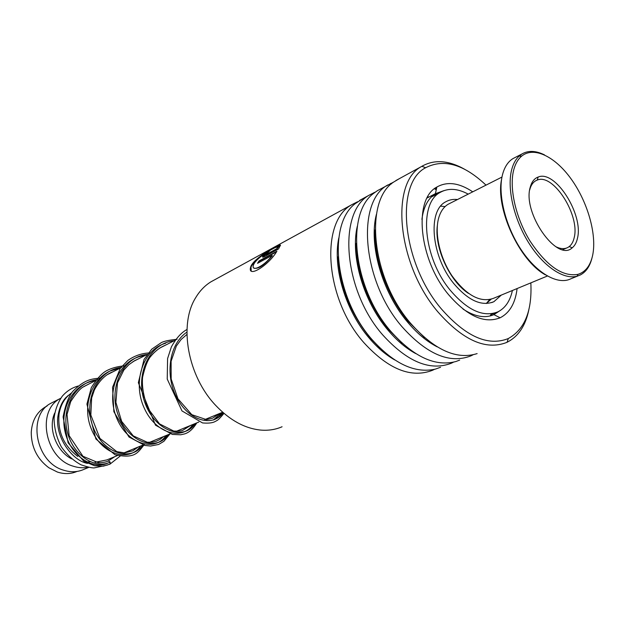 <?xml version="1.0" encoding="UTF-8"?>
<svg xmlns="http://www.w3.org/2000/svg" width="625" height="625" viewBox="0 0 625 625"><rect width="100%" height="100%" fill="white"/><g stroke="black" fill="none" stroke-linecap="round" stroke-linejoin="round"><path stroke-width="0.94" d="M77.055 471.43C70.898 474.062 64.344 474.273 57.398 472.055L48.844 467.75C37.164 458.953 31.305 447.156 31.25 432.375C32.039 420.578 36.82 412.047 45.602 406.781L47.055 406.023M117.531 455.531L106.938 459.898L95.086 462.297M90.008 461.703L84.25 462.305M98.883 462.141L98.102 462.742M88.18 467.188C83.25 468.203 78.195 467.852 73.016 466.133C44.719 458.125 36.227 409.992 60.523 398.391L60.695 398.297M88.891 467.328L84.078 469.312C77.664 472.219 70.789 472.5 63.461 470.148C35.328 462.297 27.016 414.672 51.227 403.109L53.211 402.102M67.844 395.641L68.336 395.539M71.602 458.859C56.18 451.055 47.781 428.227 54.688 413.109M61.836 403.367L62.883 402.555M77.781 456.43C63.672 445.641 57.438 431.461 59.078 413.906C60.656 404.641 64.812 397.664 71.547 392.984M214.539 279.852L210.945 281.82C204.859 285.57 199.789 290.836 195.727 297.617C178.578 324.609 187.594 376.039 215.727 405.43C229.867 420.297 244.898 428.516 260.812 430.086C268.484 430.703 275.57 429.594 282.07 426.758M486 185.125C463.891 164.242 443.773 158.445 425.641 167.734C394.727 183.242 401.805 262.633 441.289 308.82C465.797 336.703 488.133 346.609 508.305 338.539C524.711 329.469 532.227 310.914 530.836 282.875M528.875 309.625C525.602 325.688 518.328 336.57 507.055 342.273L506.672 342.453C485.898 350.555 462.953 340.344 437.828 311.812C397.203 264.398 389.852 182.805 421.516 166.523L421.875 166.297C434.242 159.289 448.438 160.25 464.445 169.164M517.102 288.555C515.344 303.18 509.688 312.922 500.125 317.789C484.492 323.93 467.328 316.234 448.617 294.719C418.742 259.477 413.172 199.148 436.859 187.039C447.242 181.203 459.203 182.797 472.734 191.828M444.016 190.602L435.391 193.711C428.008 198.461 423.516 207.031 421.906 219.414M434.484 369.336L432.57 370.266C411.305 378.516 388.477 369.391 364.094 342.891C324.727 298.906 319.672 221.375 352.008 204.578L357.617 201.742M440.562 367.266L435.422 369.094C415.102 373.727 393.969 363.883 372.016 339.555C334.961 297.805 327.188 224.812 355.047 203.781L363.023 198.547M453.453 362.188L451.422 363.188C430.258 371.414 407.383 362.016 382.805 335.008C343.102 290.156 337.484 211.586 369.68 194.898L375.414 192.023M459.656 360.102L455.992 361.492C435.477 367.016 413.812 357.031 390.992 331.555C352.938 288.266 345.258 212.852 374.172 192.977L377.406 190.672L393.766 182.008M473.023 354.812L470.859 355.891C449.82 364.078 426.906 354.398 402.133 326.859C362.094 281.117 355.891 201.477 387.914 184.922M477.133 353.609C456.477 360.07 434.305 349.961 410.594 323.289C371.539 278.383 363.93 200.516 393.875 181.922L399.367 178.648M266.203 254.469L276.961 248.609L277.273 247.484L280.461 245.148L278.516 248.961L264.477 256.594C262.656 257.492 262.094 257.352 262.789 256.18L269.953 250.648L265.664 254.359L266.445 254.773L277.195 248.914L277.508 247.797L280.406 245.664M280.023 244.898L276.805 247.148C274.438 247.086 256.188 257.859 253.57 264.711C250.398 272.828 264.266 266.375 272.102 255.437L257.539 263.312L259.062 260.914L276.898 251.242C268.664 265.391 246.773 279.07 250.75 266.695C253.93 257.906 277.648 245.039 280.023 244.898M434.484 188.711L436.242 189.805M427.844 196.617L428.656 197.172M463.031 309.078C474.711 316.695 485.008 318.547 493.922 314.641L499.297 311.117M253.805 268.008C257.984 269.508 264.172 265.406 272.359 255.711L272.102 255.437M258.172 262.969L259.32 261.195L276.344 251.969M251.211 270.93L251.016 266.953C253.977 261.5 259.844 256.234 268.625 251.18M270.531 250.039L279.164 245.484M262.711 257.18L268.664 251.852M265.867 254.625L266.445 254.773M100.688 378.023C90.914 378.961 84.656 379.633 73 391.133C68.727 396.117 65.43 404.734 63.109 416.984L68.117 442.82L83.836 461.266L94.586 465.766L103.281 466.164L109.914 464.188L110.219 462.094L108.289 460.922L114.727 456.687M107.422 465.062L94.094 467.922C91.523 467.969 87.133 466.914 80.906 464.75C73.336 460.633 66.797 454.633 61.273 446.758C56.602 437.664 54.203 428.188 54.07 418.32C55.102 409.969 57.836 402.594 62.266 396.211C66.742 391.086 72.047 387.695 78.188 386.031M457.5 199.523C453.102 199.039 449.141 199.82 445.625 201.867C427.414 210.852 431.273 256.266 453.648 283.398C468.211 300.57 481.633 306.664 493.922 301.68L501.328 295.078M468.195 194.117C457.617 188.43 448.289 187.859 440.211 192.398C418.578 203.195 423.195 257.562 450.047 290C467.414 310.391 483.391 317.656 497.992 311.805C505.312 308.07 510.117 300.969 512.406 290.5M450.109 203.258L448.141 204.258C444.023 206.75 441 210.891 439.078 216.68C434.023 231.953 439.508 257.359 452.148 276.039C466.664 295.617 480.492 303.023 493.633 298.273M592.742 254.852C596.883 234.07 587.555 201.781 571.18 179.023C554.867 156.195 533.203 145.773 521.133 156.57C517.859 159.523 515.445 163.766 513.891 169.297C508.844 187.148 515.469 217.375 529.984 240.977C546.531 265.836 562.492 276.969 577.859 274.391C585.562 272.016 590.523 265.5 592.742 254.852M591.93 258.211C589.836 266.453 585.938 272.055 580.227 275.008L577.18 276.172C563.594 280.062 543.078 266.258 528.273 242.117C513.445 218.023 506.695 187.141 511.875 168.93C513.477 163.289 515.953 158.961 519.305 155.945L521.961 153.969C528.344 150.297 535.875 150.609 544.555 154.922M521.789 156.008L519.938 156.164M515.188 157.461L513 158.586C508.281 161.477 504.891 166.461 502.82 173.523C497.305 192.398 504.797 224.812 520.672 249.008C536.5 273.289 557.867 285.391 570.891 278.781L577.852 275.969M577.461 238.273C576.531 242.562 574.781 245.742 572.219 247.789C557.141 262.656 522.062 212.562 530.281 187.078C531.719 181.781 534.352 178.438 538.172 177.039C555.219 169.578 583.75 214.539 577.461 238.273M555.75 246.648C560.359 248.945 564.359 249.234 567.734 247.539L569.219 246.578C571.641 244.656 573.297 241.672 574.188 237.641C580.172 215.313 553.258 172.984 537.219 180.086L535.617 180.82C532.852 182.461 530.914 185.367 529.797 189.547L529.711 189.883M468.43 293.375C449.703 281.273 434.289 247.664 437.336 225.57M545.469 274.898C519.359 260.828 495.227 208.211 501.594 179.242M120.594 367.922L109.805 371.117L120.594 367.922L107.664 374.484M167.117 435.109L163.211 439.445L158.414 442.461L163.211 439.445L167.117 435.109M194.039 424.023L190.195 428.398L185.445 431.438L190.195 428.398L194.039 424.023M222.523 412.289L218.75 416.719L214.062 419.766L218.75 416.719L222.523 412.289M491.109 299.25L486.805 303.148M394.727 359.945C385.812 354.867 377.359 347.656 369.375 338.312C345.602 310.922 332.523 267.328 338.789 238M415.664 353.555C406.023 348.336 396.867 340.602 388.172 330.352C363.547 301.711 350.203 255.922 357.297 226.305M437.188 346.859C426.852 341.555 416.992 333.305 407.594 322.125C382.109 292.203 368.5 244.172 376.414 214.359M434.445 188.742L436.258 189.742M380.117 348.203L370.242 337.945C350.453 313.469 339.758 286.398 338.164 256.734M402.109 343.18L389.07 329.969C369.125 306.547 355.953 271.508 356.32 243.344M424.602 337.656L408.523 321.734C387.461 296.758 373.836 258.984 375.18 229.898M435.156 188.195L436.445 188.898M107.953 463.039C92.781 470.477 70.188 455.672 65.023 431.617C59.5 407.641 74.039 383.047 95.555 380.625M140.562 446.047C129.352 462.703 101.18 454.758 91.117 428.422C80.586 402.344 94.961 370.922 119.539 368.461M165.984 435.578C154.938 452.5 126.531 444.109 116.273 416.977C105.531 390.102 119.938 357.969 144.852 355.625M192.836 424.516C182.469 440.844 155.742 433.859 144.258 408.125C132.383 382.656 142.594 349.555 165.672 343.258M221.25 412.812L213.422 419.984M110.219 462.094C95.102 469.734 72.344 455.016 67.078 430.852C61.445 406.781 75.992 382.016 97.594 379.594M142.719 445.156C131.523 461.836 103.328 453.852 93.25 427.445C82.703 401.305 97.078 369.828 121.688 367.375M168.258 434.641C157.234 451.586 128.805 443.156 118.523 415.945C107.773 389 122.18 356.812 147.125 354.469M195.242 423.523C184.422 440.742 155.781 431.82 145.297 403.758C134.328 375.953 148.75 343.031 174.031 340.828M223.18 412.68C213.375 426.977 189.992 421.648 177.508 399.094C164.773 376.773 168.508 344.43 186.914 332.141M486.273 303.516L489.602 299.625M222.664 412.227L204.711 419.625M198.781 422.062L176.273 431.336M170.109 433.875L149.398 442.406M143.07 445.008L123.969 452.883M60.523 398.391L51.227 403.109M175.32 340.172L159.586 348.148M147.148 354.461L132.898 361.688M95.508 380.648L83.789 386.586M445.102 206.578L440.688 206.133M47 406.07L45.602 406.781M508.305 338.539L507.055 342.273M435.391 193.711L436.859 187.039M435.398 193.672L427.094 197.984M369.68 194.898L359.5 200.477M352.008 204.578L210.945 281.82M421.516 166.523L395.883 180.555M494.258 314.477L491.609 315.539M391.523 183.82L390.555 183.422M374.18 192.969L373.672 192.758M493.922 314.641L500.125 317.789M425.641 167.734L421.875 166.297M108.602 460.828C106.477 462.008 103.094 462.656 98.453 462.773L82.922 456.258L69.141 435.664L67.031 414.398L70.68 401.641C75.805 393.656 79.945 388.789 83.109 387.031L89.039 383.93M138.078 447.07L132.844 450.82L124.453 452.875L116.813 451.633L99.898 438.391L90.836 415.039L91.648 398L94.391 389.93C99.625 380.305 105.828 374.258 112.992 371.781M163.609 436.555L160.086 439.391L156.422 441.203L152.789 442.172L147.266 442.25L133.266 435.883L121.656 421.398L115.898 402.359L117.492 382.883L123.828 370.078L128.844 364.695L134.703 360.625L138.305 358.945M190.617 425.43L182.562 430.453C181.172 431.07 178.242 431.273 173.758 431.078L159.523 423.883L147.906 408.344C143.562 396.688 141.789 386.336 142.57 377.281C144.82 367.422 147.391 360.625 150.289 356.898C154.867 351.305 159.797 347.461 165.078 345.367M219.234 413.641L212.773 418.117L206.539 419.648L191.781 414.672L177.93 398.766L171.172 379.039L171.109 361.25L176.352 346.031L181.062 339.547L186.922 334.438M71.812 392.625L66.219 397.25C61.906 401.695 59.086 408.43 57.742 417.453C55.648 438.352 72.812 461.008 87.633 463.398M109.914 464.188L120.148 456.102M144.453 444.445C137.68 452.523 135.594 459.008 115.016 454.742L95.891 439L86.914 404.102L91.336 387.578C96.57 379.227 101.445 373.719 105.945 371.062C111.125 368.172 117.398 366.422 124.758 365.812M169.914 433.953L163.906 441.32L158.656 444.453L150.609 446.031L144.891 445.453L128.984 436.992L113.867 411.703L112.563 387.297L120.242 368.414L127.898 360.398C134.766 355.578 142.188 353.086 150.164 352.93M196.789 422.883C193.023 429.031 188.906 432.719 184.438 433.945L180.727 434.789L172.359 434.438L155.469 425.156L138.352 382.695L144.039 359.461L151.758 349.172L161.32 342.617C163.992 341.18 169.227 340.07 177.031 339.305M223.977 413.359C217.859 420.773 217.617 420.078 215.188 421.492C212.656 422.953 208.445 423.438 202.555 422.938L181.984 410.93L167.227 379.062L167.586 358.57L171.367 346.938C176.023 338.422 181.227 332.609 186.992 329.492M493.922 301.68L491.766 302.57M440.211 192.398L431.25 197.047M495.391 312.852L490.688 314.742M489.906 316.023L491.477 314.422M436.055 194.555L434.016 194.641M521.133 156.57L519.305 155.945M569.219 246.578L572.219 247.789M562.773 249.664L567.734 247.539M513 158.586L521.961 153.969M448.227 204.211L501.977 177.062M493.719 298.227L547.367 276.031M537.219 180.086L538.172 177.039M577.859 274.391L577.18 276.172"/></g></svg>
